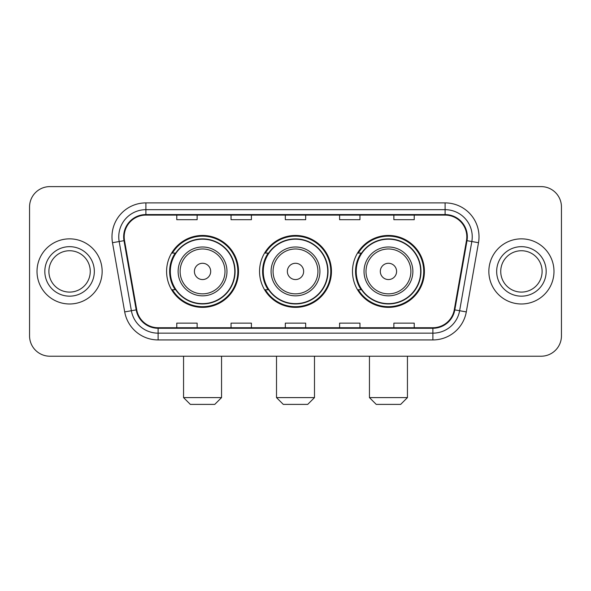<?xml version="1.0" encoding="UTF-8"?>
<svg xmlns="http://www.w3.org/2000/svg" width="591" height="591" viewBox="0 0 591 591"><rect width="100%" height="100%" fill="white"/><g stroke="black" fill="none" stroke-linecap="round" stroke-linejoin="round"><path stroke-width="0.89" d="M352.487 271.417A35.955 35.955 0 0 0 388.45 307.372A35.955 35.955 0 0 0 424.404 271.417A35.955 35.955 0 0 0 388.45 235.454A35.955 35.955 0 0 0 352.487 271.417M259.545 271.417A35.955 35.955 0 0 0 295.5 307.372A35.955 35.955 0 0 0 331.455 271.417A35.955 35.955 0 0 0 295.5 235.454A35.955 35.955 0 0 0 259.545 271.417M166.596 271.417A35.955 35.955 0 0 0 202.55 307.372A35.955 35.955 0 0 0 238.513 271.417A35.955 35.955 0 0 0 202.55 235.454A35.955 35.955 0 0 0 166.596 271.417M175.217 289.73A32.904 32.904 0 0 1 175.217 253.096M268.166 289.73A32.904 32.904 0 0 1 268.166 253.096M361.116 289.73A32.904 32.904 0 0 1 361.116 253.096M29.55 206.961L29.55 335.865A20.353 20.353 0 0 0 49.903 356.218L541.097 356.218A20.353 20.353 0 0 0 561.45 335.865L561.45 206.961A20.353 20.353 0 0 0 541.097 186.608L49.903 186.608A20.353 20.353 0 0 0 29.55 206.961L29.55 335.865M37.011 271.417A32.564 32.564 0 0 0 69.575 303.981A32.564 32.564 0 0 0 102.147 271.417A32.564 32.564 0 0 0 69.575 238.853A32.564 32.564 0 0 0 37.011 271.417A32.564 32.564 0 0 0 69.575 303.981A32.564 32.564 0 0 0 102.147 271.417A32.564 32.564 0 0 0 69.575 238.853A32.564 32.564 0 0 0 37.011 271.417M488.853 271.417A32.564 32.564 0 0 0 521.425 303.981A32.564 32.564 0 0 0 553.989 271.417A32.564 32.564 0 0 0 521.425 238.853A32.564 32.564 0 0 0 488.853 271.417A32.564 32.564 0 0 0 521.425 303.981A32.564 32.564 0 0 0 553.989 271.417A32.564 32.564 0 0 0 521.425 238.853A32.564 32.564 0 0 0 488.853 271.417M124.191 236.814A21.712 21.712 0 0 1 145.903 215.102L445.097 215.102A21.712 21.712 0 0 1 466.476 240.581L454.272 309.787A21.712 21.712 0 0 1 432.893 327.724L158.107 327.724A21.712 21.712 0 0 1 136.728 309.787L124.524 240.581A21.712 21.712 0 0 1 124.191 236.814M123.652 236.814A22.251 22.251 0 0 0 123.992 240.677L136.189 309.883A22.251 22.251 0 0 0 158.107 328.271L432.893 328.271A22.251 22.251 0 0 0 454.811 309.883L467.008 240.677A22.251 22.251 0 0 0 445.097 214.563L145.903 214.563A22.251 22.251 0 0 0 123.652 236.814M112.497 242.702A33.923 33.923 0 0 1 145.903 202.89L445.097 202.89A33.923 33.923 0 0 1 478.503 242.702L466.299 311.908A33.923 33.923 0 0 1 432.893 339.936L158.107 339.936A33.923 33.923 0 0 1 124.701 311.908L112.497 242.702L119.175 241.527A27.134 27.134 0 0 1 145.903 209.679L445.097 209.679A27.134 27.134 0 0 1 471.825 241.527L459.621 310.726A27.134 27.134 0 0 1 432.893 333.154L158.107 333.154A27.134 27.134 0 0 1 131.379 310.726L119.175 241.527A27.134 27.134 0 0 1 118.769 236.814M541.097 186.608L49.903 186.608M49.903 356.218L541.097 356.218M561.45 335.865L561.45 206.961M454.811 309.883L459.621 310.726L471.825 241.527L478.503 242.702M285.32 215.102L285.32 219.697L305.68 219.697L305.68 215.102M231.051 215.102L231.051 219.697L251.404 219.697L251.404 215.102M176.775 215.102L176.775 219.697L197.128 219.697L197.128 215.102M339.596 215.102L339.596 219.697L359.949 219.697L359.949 215.102M393.872 215.102L393.872 219.697L414.225 219.697L414.225 215.102M305.68 327.724L305.68 323.129L285.32 323.129L285.32 327.724M251.404 327.724L251.404 323.129L231.051 323.129L231.051 327.724M197.128 327.724L197.128 323.129L176.775 323.129L176.775 327.724M359.949 327.724L359.949 323.129L339.596 323.129L339.596 327.724M414.225 327.724L414.225 323.129L393.872 323.129L393.872 327.724M90.26 271.417A20.678 20.678 0 0 0 69.575 250.739A20.678 20.678 0 0 0 48.898 271.417A20.678 20.678 0 0 0 69.575 292.094A20.678 20.678 0 0 0 90.26 271.417A20.678 20.678 0 0 1 69.575 292.094A20.678 20.678 0 0 1 48.898 271.417M214.762 404.392L190.339 404.392L183.557 397.603L221.551 397.603L214.762 404.392M210.691 271.417A8.141 8.141 0 0 0 202.55 263.276A8.141 8.141 0 0 0 194.409 271.417A8.141 8.141 0 0 0 202.55 279.558A8.141 8.141 0 0 0 210.691 271.417M226.974 271.417A24.423 24.423 0 0 0 202.55 246.994A24.423 24.423 0 0 0 178.127 271.417A24.423 24.423 0 0 0 202.55 295.84A24.423 24.423 0 0 0 226.974 271.417A24.423 24.423 0 0 1 202.55 295.84A24.423 24.423 0 0 1 178.127 271.417M234.782 271.417A32.224 32.224 0 0 0 202.55 239.192A32.224 32.224 0 0 0 170.326 271.417A32.224 32.224 0 0 0 202.55 303.641A32.224 32.224 0 0 0 234.782 271.417M237.833 271.417A35.283 35.283 0 0 1 172.402 289.73L175.675 289.73A32.527 32.527 0 0 0 224.078 295.81A32.527 32.527 0 0 0 224.078 247.023A32.527 32.527 0 0 0 175.675 253.096L172.402 253.096A35.283 35.283 0 0 1 237.833 271.417M307.712 404.392L283.288 404.392L276.507 397.603L314.493 397.603L307.712 404.392M303.641 271.417A8.141 8.141 0 0 0 295.5 263.276A8.141 8.141 0 0 0 287.359 271.417A8.141 8.141 0 0 0 295.5 279.558A8.141 8.141 0 0 0 303.641 271.417M319.923 271.417A24.423 24.423 0 0 0 295.5 246.994A24.423 24.423 0 0 0 271.077 271.417A24.423 24.423 0 0 0 295.5 295.84A24.423 24.423 0 0 0 319.923 271.417A24.423 24.423 0 0 1 295.5 295.84A24.423 24.423 0 0 1 271.077 271.417M327.724 271.417A32.224 32.224 0 0 0 295.5 239.192A32.224 32.224 0 0 0 263.276 271.417A32.224 32.224 0 0 0 295.5 303.641A32.224 32.224 0 0 0 327.724 271.417M330.783 271.417A35.283 35.283 0 0 1 265.352 289.73L268.617 289.73A32.527 32.527 0 0 0 317.02 295.81A32.527 32.527 0 0 0 317.02 247.023A32.527 32.527 0 0 0 268.617 253.096L265.352 253.096A35.283 35.283 0 0 1 330.783 271.417M400.661 404.392L376.238 404.392L369.449 397.603L407.443 397.603L400.661 404.392M396.591 271.417A8.141 8.141 0 0 0 388.45 263.276A8.141 8.141 0 0 0 380.308 271.417A8.141 8.141 0 0 0 388.45 279.558A8.141 8.141 0 0 0 396.591 271.417M412.873 271.417A24.423 24.423 0 0 0 388.45 246.994A24.423 24.423 0 0 0 364.026 271.417A24.423 24.423 0 0 0 388.45 295.84A24.423 24.423 0 0 0 412.873 271.417A24.423 24.423 0 0 1 388.45 295.84A24.423 24.423 0 0 1 364.026 271.417M420.674 271.417A32.224 32.224 0 0 0 388.45 239.192A32.224 32.224 0 0 0 356.218 271.417A32.224 32.224 0 0 0 388.45 303.641A32.224 32.224 0 0 0 420.674 271.417M423.725 271.417A35.283 35.283 0 0 1 358.294 289.73L361.566 289.73A32.527 32.527 0 0 0 409.969 295.81A32.527 32.527 0 0 0 409.969 247.023A32.527 32.527 0 0 0 361.566 253.096L358.294 253.096A35.283 35.283 0 0 1 423.725 271.417M542.102 271.417A20.678 20.678 0 0 0 521.425 250.739A20.678 20.678 0 0 0 500.74 271.417A20.678 20.678 0 0 0 521.425 292.094A20.678 20.678 0 0 0 542.102 271.417A20.678 20.678 0 0 1 521.425 292.094A20.678 20.678 0 0 1 500.74 271.417M445.097 202.89L445.097 214.563M119.175 241.527L123.992 240.677M158.107 339.936L158.107 328.271M432.893 328.271L432.893 339.936M124.701 311.908L136.189 309.883M467.008 240.677L471.825 241.527M145.903 202.89L145.903 214.563M459.621 310.726L466.299 311.908M94.331 271.417A24.748 24.748 0 0 0 69.575 246.669A24.748 24.748 0 0 0 44.827 271.417A24.748 24.748 0 0 0 69.575 296.165A24.748 24.748 0 0 0 94.331 271.417M224.994 271.417A22.436 22.436 0 0 0 202.55 248.981A22.436 22.436 0 0 0 180.115 271.417A22.436 22.436 0 0 0 202.55 293.853A22.436 22.436 0 0 0 224.994 271.417M317.936 271.417A22.436 22.436 0 0 0 295.5 248.981A22.436 22.436 0 0 0 273.064 271.417A22.436 22.436 0 0 0 295.5 293.853A22.436 22.436 0 0 0 317.936 271.417M410.885 271.417A22.436 22.436 0 0 0 388.45 248.981A22.436 22.436 0 0 0 366.006 271.417A22.436 22.436 0 0 0 388.45 293.853A22.436 22.436 0 0 0 410.885 271.417M546.173 271.417A24.748 24.748 0 0 0 521.425 246.669A24.748 24.748 0 0 0 496.669 271.417A24.748 24.748 0 0 0 521.425 296.165A24.748 24.748 0 0 0 546.173 271.417M221.551 356.218L221.551 397.603M183.557 356.218L183.557 397.603M314.493 356.218L314.493 397.603M276.507 356.218L276.507 397.603M407.443 356.218L407.443 397.603M369.449 356.218L369.449 397.603"/></g></svg>
